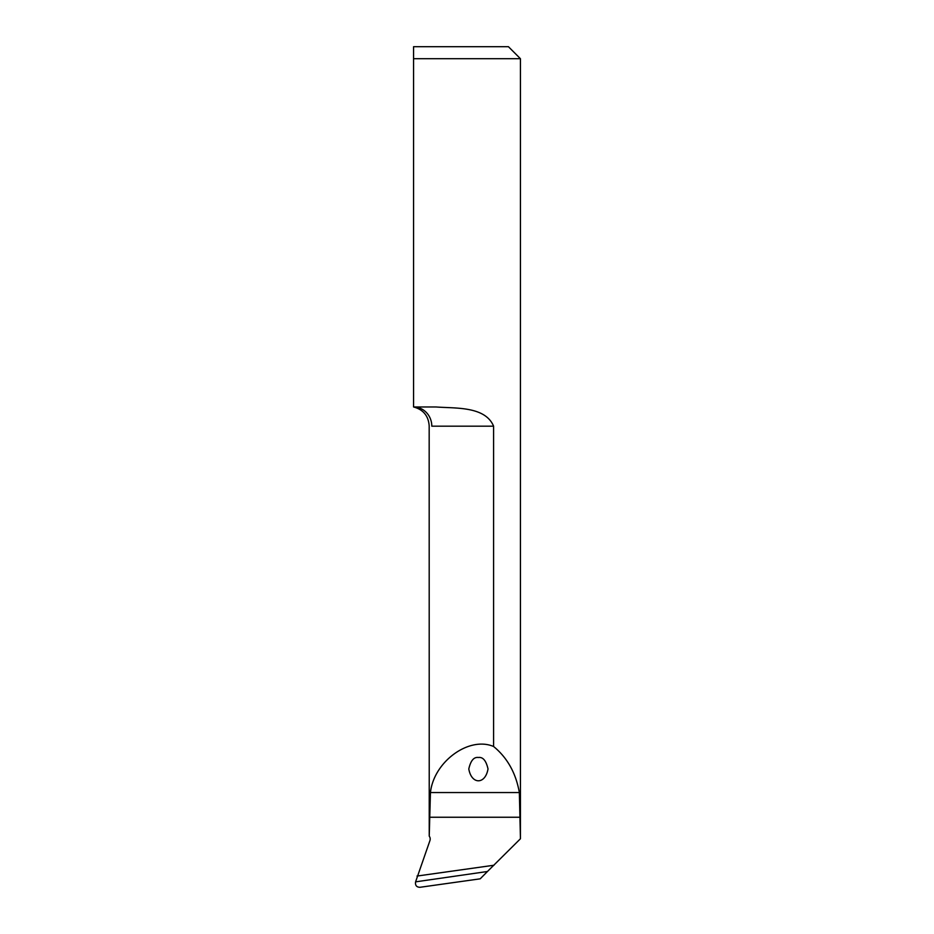<?xml version="1.0" encoding="UTF-8"?>
<svg xmlns="http://www.w3.org/2000/svg" width="934" height="934" viewBox="0 0 934 934"><rect width="100%" height="100%" fill="white"/><g stroke="black" fill="none" stroke-linecap="round" stroke-linejoin="round"><path stroke-width="1.4" d="M429.231 836.128L429.173 425.846C428.449 415.84 423.242 409.559 413.564 406.967L413.564 58.714L520.436 58.714L520.436 838.592L519.351 792.546C515.918 773.107 507.337 757.754 493.596 746.5C469.02 735.992 433.785 761.689 430.446 792.546L429.231 836.128A4.798 4.798 0 0 1 429.909 840.658L415.595 881.848L487.443 871.504L480.204 878.824L419.903 887.3C416.506 887.148 415.07 885.327 415.595 881.848M487.443 871.504L520.39 838.814M493.596 426.184L431.8 426.184C428.297 425.799 428.297 425.799 431.8 426.184A19.217 18.236 -90 0 0 413.564 406.967L435.956 406.967C454.881 408.473 485.166 405.94 493.596 426.184L493.596 746.5M413.564 46.7L413.564 58.714L413.564 46.7L508.435 46.7L520.436 58.714M417.019 876.057L493.981 865.234M478.406 757.497C482.948 756.844 486.147 760.661 488.015 768.939C485.341 784.735 471.472 784.735 468.798 768.939C470.666 760.661 473.865 756.844 478.406 757.497M520.39 817.25L429.231 817.25M519.351 792.546L430.446 792.546"/></g></svg>

